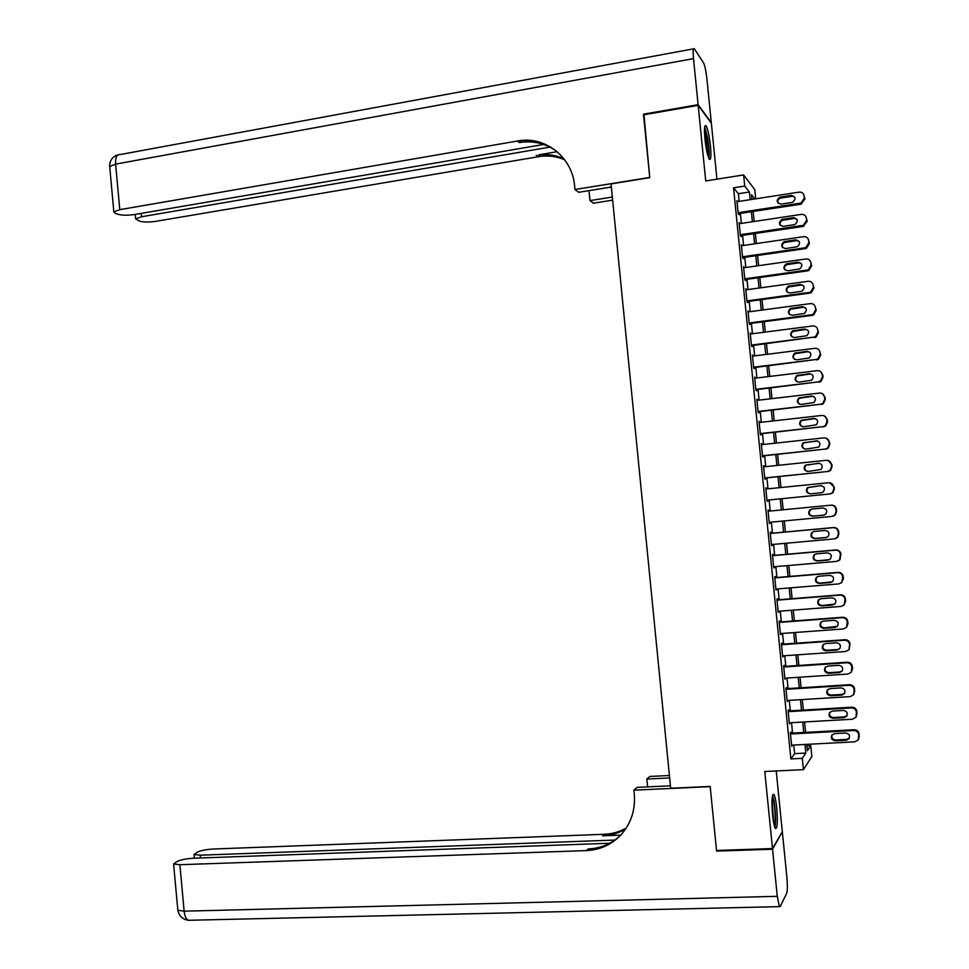 <?xml version="1.0" encoding="UTF-8"?>
<svg xmlns="http://www.w3.org/2000/svg" width="969" height="969" viewBox="0 0 969 969"><rect width="100%" height="100%" fill="white"/><g stroke="black" fill="none" stroke-linecap="round" stroke-linejoin="round"><path stroke-width="1.45" d="M776.75 808.194C775.975 800.903 775.018 796.3 773.88 794.386C771.918 793.817 771.481 800.576 772.547 814.687C773.335 821.991 774.279 826.593 775.418 828.495C777.38 828.967 777.828 822.209 776.75 808.194M710.447 145.968C709.26 135.539 707.77 128.768 705.989 125.643C704.439 124.589 704.088 129.034 704.935 138.979C706.147 149.468 707.624 156.239 709.393 159.304C710.943 160.333 711.294 155.876 710.447 145.968M806.947 745.912L810.762 745.718L811.852 756.498L803.422 769.652L802.284 758.339L805.82 753.07L804.96 744.458M716.951 179.18L711.355 123.233L698.164 105.342L643.537 114.839L649.763 177.654L611.039 183.904L670.669 788.245L710.168 786.44L716.527 850.455L772.487 848.553L782.322 831.777L776.23 770.961M739.153 201.37L738.378 193.715L733.533 187.816L744.737 186.06L743.623 174.929L754.79 189.706L755.699 198.815M791.092 733.182L790.97 732.067L790.341 732.867L791.697 746.275L792.291 745.125M788.851 710.919L788.742 709.805L788.1 710.531L789.444 723.94L790.038 722.777M786.622 688.668L786.501 687.566L785.859 688.208L787.203 701.604L787.797 700.442M784.381 666.442L784.272 665.328L783.618 665.897L784.963 679.281L785.556 678.118M782.153 644.215L782.044 643.101L781.377 643.61L782.722 656.982L783.315 655.819M779.924 622.001L779.815 620.899L779.149 621.323L780.481 634.695L781.075 633.52M777.695 599.811L777.586 598.697L776.908 599.06L778.252 612.42L778.846 611.245M775.466 577.633L775.357 576.519L774.667 576.809L776.012 590.157L776.605 588.982M773.238 555.467L773.129 554.353L772.438 554.559L773.783 567.907L774.376 566.732M771.021 533.313L770.9 532.199L770.21 532.332L771.542 545.668L772.136 544.493M768.792 511.172L767.981 510.13L769.313 523.454L769.907 522.279M766.564 488.97L765.752 487.928L767.085 501.239L767.787 501.215L767.678 500.101M764.335 466.779L763.524 465.738L764.856 479.049L765.571 479.086L765.462 477.983M762.106 444.601L761.295 443.572L762.627 456.871L763.354 456.98L763.245 455.878M759.878 422.448L759.066 421.418L760.399 434.706L761.137 434.887L761.016 433.785M757.661 400.294L756.85 399.276L758.182 412.552L758.909 412.818L758.8 411.704M755.432 378.164L754.621 377.147L755.953 390.422L756.704 390.749L756.583 389.647M753.216 356.047L752.404 355.029L753.737 368.293L754.488 368.692L754.379 367.59M750.999 333.942L750.188 332.924L751.52 346.187L752.271 346.66L752.162 345.558M748.771 311.848L747.971 310.843L749.291 324.094L750.054 324.639L749.945 323.537M746.554 289.767L745.755 288.762L747.075 302.001L747.85 302.619L747.741 301.529M744.337 267.71L743.538 266.705L744.858 279.932L745.645 280.622L745.524 279.532M742.133 245.654L741.321 244.66L742.654 257.887L743.429 258.638L743.32 257.548M739.916 223.621L739.105 222.628L740.437 235.842L741.224 236.678L741.115 235.576M733.533 187.816L790.874 758.909L794.628 753.64L793.756 745.052M792.557 733.109L791.516 722.692M790.329 710.834L789.275 700.357M788.088 688.584L787.022 678.034M785.859 666.333L784.781 655.71M783.618 644.106L782.552 633.423M781.389 621.892L780.311 611.136M779.161 599.69L778.071 588.861M776.932 577.512L775.83 566.611M774.703 555.334L773.601 544.36M772.475 533.168L771.372 522.134M770.258 511.026L769.144 499.956M768.017 488.824L766.915 477.838M765.789 466.622L764.698 455.721M763.56 444.444L762.482 433.627M761.343 422.278L760.265 411.546M759.115 400.124L758.049 389.477M756.886 377.983L755.832 367.421M754.669 355.865L753.616 345.376M752.441 333.748L751.399 323.343M750.224 311.655L749.194 301.323M748.007 289.574L746.978 279.326M745.791 267.505L744.773 257.342M743.574 245.448L742.569 235.358M741.358 223.403L740.352 213.398M737.7 201.6L736.9 200.607L738.221 213.81L739.02 214.718L738.911 213.616M803.422 769.652L764.783 771.506L772.487 848.553M790.874 758.909L802.284 758.339M698.164 105.342L705.735 180.961L743.623 174.929M806.789 744.362L807.431 750.684L810.762 745.718M754.79 198.96L751.472 194.696L751.944 199.396M753.167 211.448L754.173 221.477M755.384 233.468L756.389 243.57M757.601 255.489L758.618 265.676M759.817 277.534L760.847 287.805M762.034 299.591L763.075 309.935M764.25 321.647L765.304 332.088M766.479 343.729L767.533 354.254M768.696 365.834L769.761 376.432M770.924 387.939L772.002 398.622M773.153 410.057L774.231 420.825M775.382 432.198L776.472 443.039M777.61 454.352L778.701 465.277M779.839 476.506L780.941 487.516M782.068 498.684L783.182 509.779M784.309 520.922L785.423 531.981M786.549 543.197L787.652 554.195M788.79 565.496L789.892 576.422M791.031 587.808L792.133 598.66M793.284 610.131L794.362 620.911M795.525 632.466L796.603 643.186M797.778 654.814L798.856 665.461M800.031 677.186L801.097 687.76M802.284 699.557L803.337 710.071M804.536 721.953L805.59 732.394M750.151 199.675L749.376 192.007L744.737 186.06M803.749 732.491L802.707 722.05M801.508 710.18L800.455 699.666M799.268 687.869L798.202 677.295M797.015 665.582L795.949 654.947M794.774 643.307L793.708 632.6M792.545 621.056L791.455 610.264M790.304 598.806L789.214 587.953M788.063 576.567L786.961 565.654M785.835 554.353L784.72 543.367M783.594 532.151L782.48 521.092M781.365 509.96L780.251 498.865M779.124 487.71L778.022 476.7M776.884 465.471L775.794 454.546M774.655 443.245L773.565 432.404M772.414 421.031L771.336 410.275M770.185 398.828L769.107 388.157M767.957 376.65L766.891 366.052M765.716 354.472L764.662 343.971M763.487 332.319L762.446 321.89M761.271 310.177L760.229 299.833M759.042 288.047L758 277.788M756.813 265.942L755.784 255.755M754.597 243.837L753.579 233.735M752.368 221.744L751.363 211.727M738.378 193.715L749.376 192.007M794.628 753.64L805.82 753.07M736.997 201.661L737.7 201.552M739.202 223.609L739.904 223.5M741.406 245.557L742.109 245.46M743.623 267.529L744.313 267.432M745.827 289.525L746.518 289.428M748.032 311.521L748.734 311.424M750.248 333.53L750.939 333.445M752.453 355.562L753.155 355.478M754.669 377.595L755.372 377.51M756.886 399.652L757.588 399.567M759.102 421.721L759.805 421.648M761.319 443.802L762.022 443.729M763.536 465.895L764.238 465.823M765.752 488.013L766.455 487.94M767.981 510.13L768.683 510.057M769.313 523.405L770.016 523.345M771.53 545.559L772.245 545.486M773.759 567.713L774.461 567.652M775.987 589.879L776.69 589.83M778.216 612.069L778.919 612.02M780.445 634.271L781.147 634.223M782.673 656.485L783.376 656.437M784.902 678.712L785.617 678.663M787.143 700.95L787.845 700.914M789.372 723.201L790.086 723.165M791.612 745.476L792.315 745.44M737.009 201.709L799.122 192.116C801.908 191.959 803.567 193.206 804.113 195.871L804.343 198.1L800.927 203.09L738.112 212.708M738.208 213.725L800.854 204.193L800.249 203.248M791.176 195.375C795.876 196.731 796.288 199.069 792.4 202.376L781.05 204.144C776.351 202.739 775.963 200.401 779.888 197.143L791.176 195.375L794.907 197.397M778.083 203.211C777.332 200.825 778.168 199.13 780.554 198.1L791.806 196.344M804.113 195.871L804.936 199.069L800.854 204.193M704.548 128.271L707.334 138.167C708.787 147.385 709.126 153.708 708.351 157.123M707.455 154.071L706.159 138.688L704.475 131.493M708.896 158.48C709.502 153.95 709.042 146.949 707.527 137.489L704.729 126.769M772.269 796.809L773.746 801.714C775.43 812.725 775.672 820.864 774.461 826.157M773.734 823.044L772.002 799.946M774.958 827.599C776.024 820.743 775.66 811.634 773.868 800.285L772.535 795.343M643.985 114.754L649.751 177.436L574.956 189.512L574.605 185.854C572.388 157.814 546.419 136.714 519.687 140.626L119.793 209.667L113.845 211.86L115.372 213.434L118.339 214.379C122.591 215.433 128.029 215.469 134.655 214.512L545.147 144.211M611.354 187.041L578.723 192.298L574.956 189.512M612.638 200.147L593.452 203.187L589.964 200.607L588.982 190.651M521.722 142.177L531.23 140.529M698.104 104.688L711.294 122.603L706.885 78.671C706.001 70.846 704.887 65.577 703.53 62.852L694.301 48.704C693.126 47.869 692.859 51.175 693.501 58.624L698.104 104.688L643.477 114.172M612.335 197.046L589.964 200.607M550.586 146.997L141.547 216.753L135.624 218.897L139.851 221.259C143.921 222.252 149.19 222.289 155.67 221.356L540.472 156.36C548.902 155.379 556.981 156.518 564.685 159.776M563.958 158.807C555.903 155.161 547.437 153.853 538.522 154.883L557.127 151.685M556.909 151.503C546.492 143.872 534.779 140.771 521.794 142.225L519.396 142.576L517.276 140.977M772.559 849.232L716.588 851.121L710.192 786.658L633.92 790.159L634.283 793.89C635.519 809.309 631.364 822.669 621.795 833.958C612.311 844.362 600.514 849.91 586.402 850.6L179.871 864.711L184.134 911.175L777.271 896.325L772.559 849.232L781.935 832.432M716.588 851.121L717.096 850.431M669.652 777.95L646.844 779.04L647.619 786.889M646.844 779.04L649.848 776.448L669.409 775.503M633.92 790.159L637.154 787.373L670.427 785.823M614.891 840.05L200.28 855.191L194.054 854.501L197.858 851.86C201.722 850.346 206.954 849.389 213.543 849.014L604.353 834.285C612.178 833.958 619.482 831.886 626.228 828.083M625.611 829.016C618.585 833.195 610.93 835.46 602.67 835.811L620.717 835.133M777.271 896.325L779.403 906.633L780.239 906.536L786.683 893.248C787.518 890.596 787.579 885.278 786.889 877.296L782.395 832.419M609.671 843.26L193.824 858.207C187.078 858.582 181.688 859.576 177.642 861.162L173.596 863.985L179.871 864.711M619.627 836.271C610.7 844.181 600.235 848.408 588.219 848.953L586.402 850.6M739.214 223.73L801.375 214.379C804.161 214.234 805.82 215.493 806.378 218.158L806.608 220.387L803.386 225.305L740.328 234.74M740.413 235.685L803.107 226.395L802.514 225.523M793.417 217.613C798.068 218.909 798.529 221.223 794.81 224.566L783.303 226.346C778.652 225.014 778.216 222.688 781.971 219.382L793.417 217.613L797.099 219.527M780.372 225.45C779.536 223.112 780.287 221.38 782.637 220.278L794.047 218.51M806.378 218.158L807.189 221.283L803.107 226.395M741.43 245.763L803.64 236.666C806.426 236.533 808.085 237.805 808.643 240.469L808.861 242.698L805.845 247.531L804.767 247.822L742.533 256.785M742.629 257.645L805.348 248.621L804.767 247.822M795.67 239.864C800.249 241.099 800.769 243.401 797.221 246.768L785.544 248.561C780.953 247.289 780.469 244.987 784.066 241.644L795.67 239.864L799.292 241.656M782.686 247.725C781.741 245.423 782.407 243.667 784.72 242.456L796.288 240.687M808.643 240.469L809.442 243.522L806.426 248.33L805.348 248.621M743.647 267.807L805.893 258.965C808.679 258.844 810.35 260.116 810.896 262.793L811.126 265.022L808.291 269.757L807.032 270.121L744.749 278.83M744.834 279.629L807.601 270.848L807.032 270.121M797.923 262.139C802.441 263.302 803.01 265.591 799.631 268.982L787.785 270.787C783.267 269.576 782.722 267.287 786.162 263.919L797.923 262.139L801.46 263.798M785.023 270.012C783.945 267.747 784.539 265.966 786.804 264.67L798.541 262.89M810.896 262.793L811.695 265.772L808.861 270.496L807.601 270.848M745.864 289.864L808.158 281.276C810.944 281.167 812.616 282.451 813.161 285.128L813.391 287.357L810.738 292.008L809.285 292.444L746.966 300.899M747.038 301.613L809.866 293.098L809.285 292.444M800.188 284.414C804.633 285.528 805.251 287.793 802.029 291.209L790.038 293.026C785.568 291.875 784.987 289.61 788.269 286.218L800.188 284.414L803.628 285.928M787.373 292.323C786.162 290.106 786.671 288.29 788.911 286.885L800.782 285.092M813.161 285.128L813.948 288.035L811.307 292.662L809.866 293.098M748.08 311.945L810.423 303.612C813.209 303.515 814.881 304.799 815.426 307.476L815.656 309.705L813.173 314.259L811.55 314.78L749.182 322.98M749.255 323.622L812.119 315.361L811.55 314.78M802.441 306.713C806.826 307.767 807.492 310.019 804.427 313.447L792.279 315.288C787.882 314.186 787.252 311.933 790.377 308.53L802.441 306.713L805.76 308.069M789.747 314.671C788.378 312.478 788.802 310.637 791.007 309.123L803.035 307.318M815.426 307.476L816.213 310.31L813.73 314.84L812.119 315.361M750.297 334.026L812.688 325.947C815.474 325.863 817.146 327.159 817.691 329.835L817.921 332.076L815.607 336.522L813.815 337.127L751.399 345.085M751.459 345.642L813.815 337.127M804.694 329.024C809.018 330.029 809.733 332.258 806.814 335.698L794.532 337.551C790.195 336.509 789.517 334.269 792.497 330.853L804.694 329.024L807.867 330.211M792.145 337.03C790.619 334.899 790.934 333.009 793.126 331.386L805.287 329.557M817.691 329.835L818.466 332.597L816.152 337.03L814.372 337.636M752.513 356.132L814.953 348.307C817.739 348.234 819.411 349.53 819.968 352.207L820.186 354.448L818.03 358.796L816.08 359.487L753.628 367.19M753.676 367.675L816.08 359.487M806.959 351.347C811.223 352.304 811.961 354.509 809.2 357.961L796.784 359.838C792.509 358.833 791.782 356.628 794.616 353.201L806.959 351.347L809.951 352.341M794.592 359.426C792.86 357.331 793.078 355.417 795.246 353.649L807.54 351.808M819.968 352.207L820.731 354.896L818.563 359.233L816.625 359.923M754.73 378.249L817.218 370.679C820.004 370.606 821.688 371.926 822.233 374.603L822.463 376.844L820.44 381.083L818.345 381.871L755.844 389.308M755.893 389.732L818.345 381.871M809.212 373.683C813.415 374.603 814.202 376.784 811.574 380.236L799.037 382.137C794.822 381.18 794.059 378.988 796.76 375.56L809.212 373.683L811.986 374.494M797.075 381.834C795.125 379.812 795.222 377.849 797.366 375.936L809.793 374.07M820.731 371.733L822.766 374.991L822.996 377.22L820.973 381.447L818.89 382.234M756.959 400.379L819.483 393.063C822.281 393.002 823.953 394.322 824.51 397.011L824.728 399.252L822.851 403.395L820.61 404.255L758.073 411.45M758.097 411.789L820.61 404.255M811.477 396.03C815.619 396.915 816.443 399.083 813.948 402.523L801.29 404.448C797.124 403.528 796.336 401.36 798.904 397.932L811.477 396.03L813.972 396.636M799.619 404.255C797.402 402.329 797.366 400.318 799.51 398.235L812.046 396.345M822.669 393.862L825.031 397.314L825.261 399.555L823.371 403.685L821.155 404.545M759.175 422.52L821.748 415.459C824.546 415.422 826.23 416.743 826.775 419.432L827.005 421.672L825.249 425.706L822.887 426.663L760.29 433.603M760.314 433.87L822.887 426.663M813.742 418.402C817.824 419.25 818.684 421.382 816.322 424.822L803.543 426.772C799.437 425.888 798.613 423.744 801.048 420.316L813.742 418.402L815.886 418.814M802.211 426.675C799.704 424.87 799.522 422.835 801.654 420.546L814.299 418.644M824.51 416.004L827.296 419.662L827.526 421.903L825.77 425.924L823.408 426.881M761.404 444.686L824.025 437.867C826.823 437.843 828.495 439.175 829.052 441.864L829.282 444.105L827.635 448.041L825.152 449.083L762.518 455.769M762.542 455.951L825.152 449.083M816.007 440.786C820.04 441.598 820.925 443.717 818.684 447.133L805.808 449.119C801.751 448.259 800.891 446.128 803.204 442.724L817.751 441.004M804.864 449.095C802.041 447.46 801.678 445.389 803.798 442.881L816.552 440.943M826.266 438.182L829.561 442.021L829.791 444.262L828.156 448.187L825.673 449.216M763.633 466.852L826.291 460.299C829.101 460.275 830.772 461.619 831.329 464.308L831.559 466.549L830.021 470.389L827.429 471.515L764.747 477.947M764.759 478.056L827.429 471.515M818.272 463.17C822.257 463.957 823.178 466.053 821.034 469.468L808.061 471.467C804.064 470.643 803.168 468.536 805.372 465.132L819.544 463.267M807.565 471.491C804.403 470.062 803.87 467.979 805.954 465.217L818.817 463.267M827.938 460.42L831.826 464.393L832.056 466.634L830.53 470.462L827.938 471.576M765.861 489.042L828.568 482.744C831.366 482.732 833.049 484.076 833.606 486.777L833.837 489.018L832.407 492.749L829.706 493.96L766.976 500.137M766.976 500.174L829.706 493.96M820.537 485.578C824.462 486.341 825.418 488.424 823.396 491.816L821.264 492.761L810.326 493.839C806.378 493.039 805.445 490.956 807.54 487.564L821.3 485.578M810.314 493.839C806.802 492.688 806.075 490.605 808.122 487.577L821.07 485.602M829.537 482.744L834.103 486.789L834.321 489.018L832.904 492.749L830.215 493.948M768.09 511.232L830.845 505.188C833.643 505.2 835.326 506.545 835.884 509.246L836.114 511.499L834.781 515.133L831.983 516.429L769.204 522.339M822.802 508.01C826.69 508.737 827.659 510.796 825.745 514.176L823.529 515.181L812.579 516.223C808.691 515.447 807.734 513.376 809.721 509.997L811.865 509.052L822.802 508.01M824.013 515.108L813.148 516.138C809.26 515.363 808.303 513.304 810.302 509.936L812.204 509.028M830.845 505.188L831.341 505.14C834.139 505.152 835.811 506.496 836.368 509.185L836.598 511.426L835.266 515.048L832.577 516.332M770.319 533.447L833.122 527.657C835.92 527.681 837.604 529.038 838.161 531.739L838.391 533.992L837.155 537.529L834.261 538.897L771.433 544.566M835.532 538.607L837.628 537.371L838.875 533.846L838.645 531.606C838.088 528.904 836.417 527.56 833.606 527.536L770.307 533.374M825.079 530.443C828.907 531.157 829.912 533.192 828.083 536.56L825.806 537.625L814.844 538.619C810.992 537.868 810.011 535.821 811.913 532.453L814.13 531.448L825.079 530.443M826.799 537.395L815.401 538.461C811.562 537.71 810.581 535.663 812.47 532.32L813.875 531.484M772.547 555.673L835.399 550.15C838.209 550.174 839.893 551.543 840.45 554.244L839.517 559.949L836.538 561.39L773.674 566.792M838.415 560.821L839.99 559.719L840.91 554.026C840.365 551.337 838.682 549.968 835.884 549.944L772.535 555.528M827.344 552.887C831.136 553.59 832.165 555.6 830.421 558.956L828.071 560.082L817.109 561.027C813.306 560.3 812.301 558.265 814.105 554.922L816.382 553.856L827.344 552.887M829.537 559.646L817.654 560.797C813.863 560.07 812.87 558.035 814.663 554.704L815.68 553.989M774.788 577.912L837.676 572.643C840.486 572.679 842.17 574.048 842.727 576.761L841.879 582.381L838.815 583.895L775.903 589.043M841.201 582.999L843.418 578.723L843.187 576.47C842.642 573.781 840.959 572.413 838.149 572.364L774.764 577.694M829.621 575.356C833.364 576.034 834.406 578.033 832.759 581.364L830.348 582.551L819.374 583.447C815.619 582.744 814.59 580.722 816.31 577.403L818.648 576.276L829.621 575.356M832.201 581.86L819.919 583.144C816.164 582.442 815.147 580.431 816.855 577.112L817.545 576.543M777.017 600.174L839.953 595.148C842.764 595.208 844.459 596.589 845.016 599.29L844.229 604.826L841.092 606.412L778.131 611.306M843.89 605.177L845.695 601.18L845.465 598.927C844.907 596.226 843.236 594.857 840.426 594.809L776.993 599.872M831.899 597.837C835.593 598.503 836.659 600.477 835.096 603.796L832.625 605.031L821.639 605.891C817.921 605.201 816.879 603.19 818.514 599.884L820.925 598.709L831.899 597.837M834.806 604.087L822.172 605.504C818.466 604.813 817.424 602.827 819.047 599.52L819.459 599.133M779.258 622.437L842.231 617.677C845.053 617.737 846.736 619.13 847.294 621.844L846.579 627.282L843.381 628.942L780.372 633.581M846.494 627.391L847.972 623.648L847.742 621.408C847.197 618.694 845.513 617.314 842.703 617.253L779.221 622.062M834.176 620.33C837.834 620.972 838.924 622.946 837.434 626.24L834.903 627.524L823.916 628.336C820.234 627.658 819.168 625.683 820.719 622.389L823.19 621.153L834.176 620.33M837.349 626.325L824.437 627.888C820.767 627.209 819.713 625.235 821.252 621.953L821.446 621.747M781.499 644.724L844.52 640.218C847.342 640.291 849.026 641.684 849.583 644.397L848.929 649.775L845.658 651.495L782.613 655.868M849.147 649.509L850.031 643.888C849.474 641.187 847.79 639.794 844.98 639.722L781.45 644.264M836.453 642.835C840.075 643.477 841.177 645.427 839.76 648.697L837.18 650.042L826.182 650.805C822.536 650.138 821.458 648.176 822.935 644.906L825.455 643.622L836.453 642.835M839.832 648.588L837.664 649.509L826.702 650.272C823.069 649.618 821.991 647.655 823.468 644.397L822.935 644.906M783.727 667.011L846.809 662.772C849.631 662.857 851.315 664.262 851.872 666.975L851.279 672.268L847.948 674.049L784.854 678.167M851.279 672.268L852.538 668.646L852.308 666.393C851.751 663.68 850.067 662.287 847.257 662.202L783.679 666.478M838.73 665.352C842.315 665.982 843.43 667.92 842.085 671.166L839.457 672.571L828.459 673.285C824.849 672.631 823.747 670.681 825.152 667.423L827.732 666.091L838.73 665.352M842.279 670.887L839.929 671.965L828.967 672.68C825.467 672.098 824.34 670.197 825.564 666.999M785.968 689.322L849.086 685.337C851.908 685.434 853.604 686.851 854.161 689.565L853.616 694.785L850.237 696.626L787.094 700.49M853.871 694.373L854.585 688.911C854.028 686.197 852.345 684.792 849.534 684.695L785.907 688.717M841.007 687.893C844.556 688.511 845.695 690.437 844.411 693.659L841.734 695.112L830.724 695.778C827.151 695.136 826.036 693.198 827.381 689.964L829.997 688.584L841.007 687.893M844.689 693.223L842.206 694.422L831.232 695.1C827.865 694.579 826.69 692.75 827.683 689.625M788.209 711.646L851.376 707.927C854.198 708.036 855.893 709.441 856.451 712.167L855.954 717.314L852.526 719.216L789.335 722.813M856.342 716.636L856.875 711.44C856.317 708.714 854.634 707.309 851.812 707.2L788.148 710.967M843.296 710.447C846.809 711.052 847.96 712.966 846.736 716.176L844.023 717.666L833.001 718.295C829.464 717.654 828.338 715.728 829.609 712.518L832.274 711.089L843.296 710.447M847.063 715.582L844.484 716.903L833.497 717.532C830.251 717.072 829.028 715.304 829.839 712.239M790.462 733.993L853.665 730.517C856.499 730.638 858.183 732.067 858.752 734.793L858.292 739.868L854.815 741.818L791.576 745.161M858.74 738.996L859.164 733.981C858.607 731.256 856.911 729.839 854.101 729.718L790.377 733.23M845.574 733.012C849.062 733.606 850.225 735.507 849.062 738.693L846.3 740.231L835.278 740.813C831.777 740.183 830.627 738.281 831.85 735.083L834.551 733.606L845.574 733.012M849.425 737.978L846.761 739.395L835.762 739.989C832.625 739.565 831.378 737.857 832.008 734.865M804.936 199.069L804.343 198.1M780.336 197.034L781.002 198.003M536.208 155.222L538.158 156.687M693.501 58.624L115.614 164.112L119.793 209.667M141.232 213.386L141.547 216.753M109.776 167.383L109.691 166.498L115.614 164.112C115.311 157.414 116.849 154.228 120.217 154.543L693.513 48.85M602.67 835.811L604.353 834.285M200.28 855.191L200.535 857.965M190.723 920.247L188.313 920.296C186.072 919.072 184.679 916.032 184.134 911.175L177.836 910.23L177.775 909.479M807.189 221.283L806.608 220.387M782.577 219.236L783.243 220.133M809.442 243.522L808.861 242.698M784.829 241.451L785.471 242.262M811.695 265.772L811.126 265.022M787.07 263.665L787.712 264.416M813.948 288.035L813.391 287.357M789.311 285.903L789.953 286.582M816.213 310.31L815.656 309.705M791.564 308.154L792.194 308.76M793.817 330.429L794.435 330.95M796.07 352.704L796.675 353.164M798.323 375.003L798.928 375.378M839.457 672.571L839.929 671.965M828.459 673.285L828.967 672.68M849.534 684.695L849.086 685.337M854.585 688.911L854.161 689.565M854.815 691.163L854.392 691.83M841.734 695.112L842.206 694.422M830.724 695.778L831.232 695.1M851.812 707.2L851.376 707.927M856.875 711.44L856.451 712.167M857.105 713.693L856.681 714.432M844.023 717.666L844.484 716.903M833.001 718.295L833.497 717.532M854.101 729.718L853.665 730.517M859.164 733.981L858.752 734.793M859.382 736.234L858.97 737.058M846.3 740.231L846.761 739.395M835.278 740.813L835.762 739.989M801.52 204.047L800.927 203.09M779.888 197.143L780.554 198.1M538.522 154.883L540.472 156.36M521.794 142.225L519.687 140.626M135.212 214.415L135.624 218.897M118 154.858C112.368 156.639 109.594 160.527 109.691 166.498L113.845 211.86M194.054 854.501L194.394 858.183M173.596 863.985L177.836 910.23C179.047 915.996 182.547 919.339 188.313 920.296L779.403 906.633M803.979 226.189L803.386 225.305M781.971 219.382L782.637 220.278M806.426 248.33L805.845 247.531M784.066 241.644L784.72 242.456M808.861 270.496L808.291 269.757M786.162 263.919L786.804 264.67M811.307 292.662L810.738 292.008M788.269 286.218L788.911 286.885M790.377 308.53L791.007 309.123M792.497 330.853L793.126 331.386M794.616 353.201L795.246 353.649M796.76 375.56L797.366 375.936M798.904 397.932L799.51 398.235M801.048 420.316L801.654 420.546"/></g></svg>
